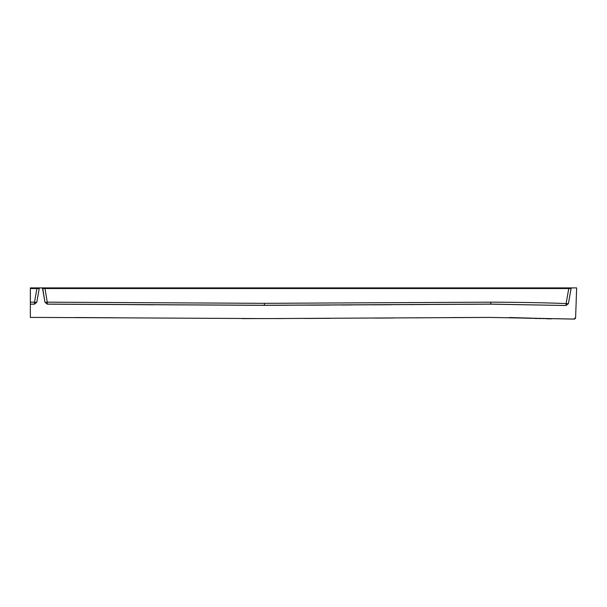<?xml version="1.0" encoding="UTF-8"?>
<svg xmlns="http://www.w3.org/2000/svg" width="607" height="607" viewBox="0 0 607 607"><rect width="100%" height="100%" fill="white"/><g stroke="black" fill="none" stroke-linecap="round" stroke-linejoin="round"><path stroke-width="0.91" d="M576.65 287.9L575.611 317.59L576.65 287.9L571.84 287.9L576.65 287.9M575.292 318.478L575.618 317.529L574.002 319.062L490.805 317.423L574.032 319.1L575.611 317.59A1.563 1.563 127 0 1 574.032 319.1L573.972 319.032M571.073 288.545L568.387 303.781L571.073 288.56L568.767 288.545L566.119 303.561C545.625 302.749 520.518 302.278 490.805 302.165L264.447 303.333L47.27 302.165L47.263 304.099L264.455 305.268L490.805 304.099L566.043 305.511L568.425 303.561L566.043 305.511L566.119 303.561A2.345 0.402 -170 0 0 568.425 303.561L571.073 288.545A0.782 0.782 0 0 1 571.84 287.9L41.853 287.9M270.684 305.313L286.026 305.26M308.637 305.169L329.821 305.063M341.718 305.002L351.893 304.949M372.706 304.835L391.333 304.737M409.664 304.623L432.92 304.448M450.265 304.304L469.021 304.198M119.002 304.532L153.852 304.813M36.837 301.998L39.212 288.545L36.807 302.165L39.212 288.545L36.913 301.58L39.212 288.545L36.906 288.545L34.5 302.165L34.508 304.099L36.807 302.165L34.5 304.16L36.799 302.225L39.212 288.545A0.782 0.782 0 0 1 39.979 287.9L41.792 287.9A0.782 0.782 0 0 1 42.558 288.545L44.971 302.225L47.278 304.16L44.964 302.165L42.558 288.545L44.964 302.165L47.278 304.16L264.455 305.329L490.805 304.16L566.043 305.511M34.5 304.16L30.35 304.175L30.35 317.446L38.158 317.423L30.35 317.446L30.35 317.013M75.572 317.522L115.315 317.772M241.988 318.599L281.785 318.546M304.881 318.455L330.648 318.326M374.944 318.091L393.511 317.992M416.349 317.84L421.228 317.81M451.555 317.567L490.373 317.423M39.265 288.371L39.979 287.9L42.194 288.014M39.561 287.9L30.35 287.9L30.35 302.18L34.5 302.165A2.345 0.402 -170 0 0 36.807 302.165L36.799 302.225M44.964 302.165A2.345 0.402 -10 0 0 47.27 302.165L44.865 287.9L43.954 287.9M42.209 287.9L42.513 288.371L41.792 287.9L44.865 287.9L41.792 287.9M490.805 317.423L264.477 318.592L38.158 317.423M509.751 317.522L551.907 318.751M30.35 303.948L30.35 302.18M34.508 304.099L30.35 304.175M568.767 287.9L568.767 288.545L42.558 288.545L44.804 301.284M568.456 303.401L568.387 303.781M30.35 288.545L36.906 288.545L36.906 287.9M427.973 304.433L392.911 304.676M390.407 304.691L383.935 304.729M373.373 304.782L347.485 304.919M308.455 305.116L302.142 305.146M42.725 288.507L44.933 301.998M550.815 318.698L551.907 318.721M549.661 318.675L546.11 318.736L551.315 318.865M545.298 318.576L546.11 318.622M543.5 318.675L544.251 318.554M539.077 318.569L543.348 318.531M531.944 318.258L539.312 318.432M533.902 318.425L534.471 318.303M531.026 318.341L530.032 318.318M529.911 318.174L530.882 318.341M529.972 318.182L531.944 318.235M509.478 317.522L529.911 318.311M537.779 318.538L535.04 318.463M535.495 318.478L537.529 318.531M490.805 302.165L490.805 304.16M264.447 303.333L264.455 305.329M43.598 287.9L44.121 287.9M39.129 287.9L38.749 287.9M38.765 287.9L38.332 287.9M38.188 287.9L37.566 287.9M570.663 287.9L570.193 287.9M570.261 287.9L569.427 287.9M44.463 287.9L44.053 287.9M571.437 288.014L571.84 287.9"/></g></svg>
